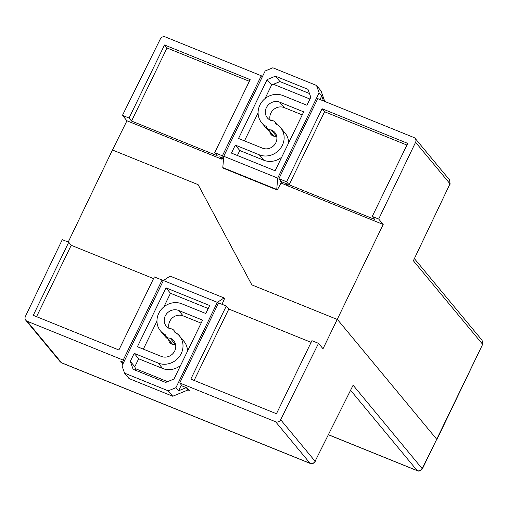 <?xml version="1.0" encoding="UTF-8"?>
<svg xmlns="http://www.w3.org/2000/svg" width="508" height="508" viewBox="0 0 508 508"><rect width="100%" height="100%" fill="white"/><g stroke="black" fill="none" stroke-linecap="round" stroke-linejoin="round"><path stroke-width="0.76" d="M178.6 310.432A10.3 9.462 140.3 0 0 166.484 313.963A10.3 9.462 140.3 0 0 166.243 326.13A10.3 9.462 140.3 0 0 169.742 328.676A10.3 9.462 140.3 0 0 169.939 328.752A4.94 4.534 140.3 0 1 172.117 329.063A4.94 4.534 140.3 0 1 173.793 330.283A4.94 4.534 140.3 0 1 174.676 332.124A17.78 16.332 140.3 0 1 179.502 335.972A17.78 16.332 140.3 0 1 179.083 356.978A17.78 16.332 140.3 0 1 158.166 363.068L134.188 353.365L130.308 361.347L133.121 369.291L165.652 382.448L173.984 379.019L202.578 320.135L178.6 310.432L183.09 315.849A10.3 9.462 -39.7 0 0 172.314 317.951A10.3 9.462 -39.7 0 0 169.056 328.365M167.869 337.814A4.94 4.534 140.3 0 1 166.186 336.588A4.94 4.534 140.3 0 1 165.31 334.747A17.78 16.332 140.3 0 1 160.484 330.905A17.78 16.332 140.3 0 1 160.903 309.893A17.78 16.332 140.3 0 1 181.82 303.803L205.797 313.506L209.671 305.524L165.995 287.852L137.408 346.735L161.385 356.438A10.3 9.462 140.3 0 0 173.495 352.914A10.3 9.462 140.3 0 0 173.742 340.747A10.3 9.462 140.3 0 0 170.047 338.118A4.94 4.534 140.3 0 1 167.869 337.814M168.586 339.477A17.78 16.332 140.3 0 1 164.967 336.315L160.484 330.905M208.21 308.534L170.485 293.268L163.881 306.87M156.966 321.113L143.351 349.142M175.419 343.922A10.3 9.462 -39.7 0 0 174.536 343.535L170.047 338.118M179.502 335.972L183.991 341.382A17.78 16.332 140.3 0 1 187.509 351.174M180.588 365.417A17.78 16.332 140.3 0 1 162.655 368.478L138.678 358.781L134.798 366.763L136.125 370.503M201.117 323.145L183.09 315.849M188.392 389.319L188.112 389.903L172.739 396.246L129.064 378.574L124.574 373.158L168.25 390.83L172.739 396.246M134.798 366.763L130.308 361.347M138.678 358.781L134.188 353.365M170.485 293.268L165.995 287.852M188.112 389.903L186.252 387.636L178.556 390.817L181.388 384.988M122.022 361.645L122.86 364.039M163.411 280.524L217.361 302.355L224.047 297.942L170.097 276.111L163.411 280.524L121.99 365.83L124.574 373.158M168.25 390.83L175.939 387.661L178.556 390.817M217.361 302.355L175.939 387.661M224.047 297.942L224.549 298.539L222.028 304.305M271.177 129.864A4.94 4.534 140.3 0 1 268.992 129.559A4.94 4.534 140.3 0 1 267.316 128.333A4.94 4.534 140.3 0 1 266.433 126.498A17.78 16.332 140.3 0 1 261.607 122.65A17.78 16.332 140.3 0 1 262.033 101.644A17.78 16.332 140.3 0 1 282.943 95.555L306.921 105.251L310.801 97.269L307.988 89.332L275.463 76.168L267.125 79.597L238.531 138.481L262.509 148.184A10.3 9.462 140.3 0 0 274.625 144.659A10.3 9.462 140.3 0 0 274.872 132.493A10.3 9.462 140.3 0 0 271.367 129.94A10.3 9.462 140.3 0 0 271.177 129.864L275.66 135.28A10.3 9.462 -39.7 0 1 275.857 135.357A10.3 9.462 -39.7 0 1 276.543 135.668M279.73 102.178A10.3 9.462 140.3 0 0 267.614 105.708A10.3 9.462 140.3 0 0 267.367 117.875A10.3 9.462 140.3 0 0 271.062 120.498A4.94 4.534 140.3 0 1 273.247 120.809A4.94 4.534 140.3 0 1 274.923 122.028A4.94 4.534 140.3 0 1 275.806 123.869A17.78 16.332 140.3 0 1 280.632 127.718A17.78 16.332 140.3 0 1 280.206 148.723A17.78 16.332 140.3 0 1 259.296 154.813L235.318 145.11L231.438 153.092L275.114 170.764L303.708 111.881L279.73 102.178L284.213 107.594A10.3 9.462 -39.7 0 0 273.444 109.696A10.3 9.462 -39.7 0 0 270.18 120.11M280.632 127.718L285.121 133.128A17.78 16.332 140.3 0 1 288.633 142.919M281.718 157.162A17.78 16.332 140.3 0 1 263.779 160.23L239.801 150.527L237.388 155.499M302.247 114.891L284.213 107.594M269.71 131.223A17.78 16.332 140.3 0 1 266.097 128.06L261.607 122.65M309.474 93.529L279.952 81.585L271.615 85.014L265.011 98.616M258.089 112.859L244.481 140.887M287.598 185.033L287.331 185.585L281.007 183.026M223.456 159.741L221.247 157.359M323.501 100.933L321.742 95.948L319.126 92.786L316.535 85.458L321.024 90.875L324.758 101.441M267.316 128.333L273.799 136.157A4.94 4.534 -39.7 0 0 273.818 136.182M271.615 85.014L267.125 79.597M279.952 81.585L275.463 76.168M239.801 150.527L235.318 145.11M285.477 183.35L287.331 185.585M281.432 181.712L278.917 178.676L286.62 181.794L289.115 184.798L374.752 219.45L372.256 216.44L378.701 219.05L383.191 224.466L288.544 186.169L286.576 183.794L280.321 181.248L281.318 182.455L277.247 190.03L223.291 168.199L222.796 167.596L276.746 189.427L277.705 178.092L223.755 156.267L265.176 70.961L272.859 67.786L316.535 85.458M262.598 76.257L261.918 76.537M319.126 92.786L277.705 178.092M280.321 181.248L280.587 180.696M320.008 99.517L321.742 95.948M277.247 190.03L276.746 189.427M223.755 156.267L222.796 167.596M226.295 306.032L218.586 302.914L179.718 382.969L275.634 421.78A3.893 3.575 -39.7 0 0 280.664 419.729L318.529 343.351L311.931 340.684L276.454 413.741L190.824 379.089L226.295 306.032L228.791 309.042L194.126 380.429M68.218 242.075L112.459 149.993L198.095 184.639L251.866 284.905L337.502 319.557L436.747 439.274L422.224 468.567A3.893 3.575 140.3 0 1 417.195 470.618L417.411 470.776C418.935 471.564 420.586 470.935 422.358 468.884L353.111 385.204L315.093 461.258A3.893 3.575 140.3 0 1 310.064 463.309L61.538 362.756L60.217 361.798L25.787 320.262A3.893 3.575 -39.7 0 0 27.108 321.221L123.196 360.102L162.071 280.048L154.362 276.93L118.885 349.98L33.249 315.335L68.726 242.278L62.281 239.668L25.4 316.427A3.893 3.575 -39.7 0 0 25.787 320.262M188.036 389.934L189.338 390.462L187.376 388.087L182.232 386.01L179.718 382.969M311.118 342.354L228.791 309.042M163.062 281.241L162.071 280.048M123.196 360.102L124.187 361.296M123.692 362.325L120.58 361.061L122.599 363.322M153.549 278.6L71.222 245.288L68.726 242.278M71.222 245.288L36.557 316.675M167.576 381.654L135.477 368.668M383.191 224.466L323.018 348.767L318.529 343.351M422.364 468.884L482.6 344.443L482.086 340.277L482.473 344.113L413.36 260.744L450.012 183.826L413.36 260.744M168.694 339.611A5.931 5.448 -39.7 0 0 169.863 342.671A5.931 5.448 -39.7 0 0 171.875 344.138A5.931 5.448 -39.7 0 0 175.52 344.322M179.68 336.182A5.931 5.448 -39.7 0 0 178.994 335.096A5.931 5.448 -39.7 0 0 177.19 333.718M171.006 343.681L170.618 341.928M269.799 131.324A5.931 5.448 -39.7 0 0 270.967 134.449A5.931 5.448 -39.7 0 0 272.98 135.915A5.931 5.448 -39.7 0 0 276.657 136.093M272.098 135.458L271.71 133.629M262.261 76.949L261.271 75.749L165.354 36.944A3.893 3.575 -39.7 0 0 160.325 38.995L122.453 115.367L129.051 118.04L131.547 121.044L217.183 155.696L214.687 152.686L222.396 155.804L223.66 157.334M436.747 439.274L337.502 319.557L251.866 284.905L198.095 184.639L112.459 149.993L126.943 120.783L122.453 115.367M126.943 120.783L221.748 159.144L219.78 156.769L223.577 158.306M273.425 84.271L309.937 99.041M450.145 184.15L449.631 179.997L450.012 183.826L415.582 142.291A3.893 3.575 -39.7 0 0 415.201 138.462A3.893 3.575 -39.7 0 0 413.88 137.497L317.786 98.622L278.917 178.676M221.748 159.144L222.104 158.401M286.62 181.794L322.097 108.737L407.733 143.389L372.256 216.44M415.582 142.291L378.701 219.05M222.396 155.804L261.271 75.749M129.051 118.04L164.529 44.983L250.165 79.629L214.687 152.686M249.352 81.305L167.018 47.993L131.547 121.044M164.529 44.983L167.018 47.993M322.097 108.737L324.587 111.747L289.115 184.798M406.921 145.059L324.587 111.747M280.708 127.813A5.931 5.448 -39.7 0 0 280.099 126.879A5.931 5.448 -39.7 0 0 278.467 125.584M272.129 134.144L271.856 134.722M162.655 368.478L158.166 363.068M263.779 160.23L259.296 154.813M353.111 385.204L315.093 461.258L280.664 419.729M275.634 421.78L310.064 463.309A3.893 1.378 112 0 0 310.28 463.474L61.754 362.915A3.893 1.378 -68 0 1 61.538 362.756L27.108 321.221M328.625 434.778L417.195 470.618L350.761 390.487M166.186 336.588L172.65 344.38M173.793 330.283L175.889 332.81M274.923 122.028L277.012 124.555M61.754 362.915L60.217 361.798M310.28 463.474C311.798 464.261 313.449 463.626 315.227 461.582M417.411 470.776L328.593 434.842M414.56 258.826L482.086 340.277M449.631 179.991L415.201 138.462M482.6 344.443L436.886 439.591"/></g></svg>
